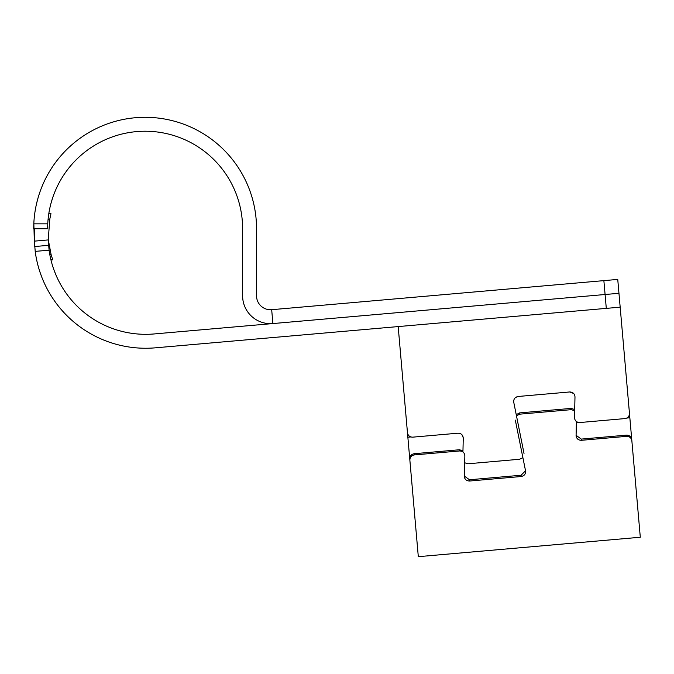 <?xml version="1.0" encoding="UTF-8"?>
<svg xmlns="http://www.w3.org/2000/svg" width="674" height="674" viewBox="0 0 674 674"><rect width="100%" height="100%" fill="white"/><g stroke="black" fill="none" stroke-linecap="round" stroke-linejoin="round"><path stroke-width="1.01" d="M48.208 239.312L51.081 254.452L52.732 259.861L51.081 254.452L49.775 254.452M51.14 202.798L52.799 197.389L51.14 202.798M47.627 228.722L47.753 223.844L33.81 223.844L33.7 228.722L47.627 228.722M272.894 323.562L618.959 293.291L617.746 279.415L271.681 309.695L272.894 323.562A27.853 27.853 0 0 1 242.615 295.819L242.615 228.722A97.494 97.494 0 0 0 147.555 131.262A97.494 97.494 0 0 0 47.753 223.844M34.298 240.247L33.835 223.305M36.758 202.798L38.199 197.389L36.758 202.798M50.929 259.861L52.732 259.861M271.681 309.695A13.927 13.927 0 0 1 256.541 295.819L256.541 228.722A111.421 111.421 0 0 0 147.555 117.327A111.421 111.421 0 0 0 33.81 223.844M618.959 293.291L620.173 307.159L618.959 293.291L154.161 333.95A97.494 97.494 0 0 1 49.092 250.172L48.225 239.927L49.783 219.193L50.963 213.658L48.764 213.852M34.543 228.722L34.332 241.14L35.275 251.924M603.87 280.628L606.297 308.38L620.173 307.159L629.457 413.305C629.423 416.279 627.949 418.032 625.025 418.579L579.809 422.539C576.565 422.438 574.804 420.778 574.509 417.568L574.989 396.935C574.737 393.759 572.967 392.099 569.699 391.965L573.675 393.49M49.092 250.172L35.2 251.385A111.421 111.421 0 0 0 155.374 347.826L620.173 307.159M48.545 245.328L34.669 246.541M50.963 213.658L49.783 219.193L48.081 219.345M54.299 270.847L56.431 276.096L54.299 270.847M39.977 272.102L41.881 277.368L39.977 272.102M624.023 351.205L631.749 439.549C631.209 436.642 629.449 435.177 626.475 435.143L581.258 439.103L576.076 435.286M574.695 409.556L571.131 408.393L519.553 412.909L516.242 414.67M525.535 470.738L521.078 475.246L521.187 476.518L469.609 481.025L469.5 479.762L521.078 475.246M469.5 479.762L464.327 476.088M462.937 451.942L463.257 438.167L462.962 450.839L459.449 449.752L414.198 453.712C411.275 454.268 409.792 456.012 409.758 458.969L409.868 460.174C409.902 457.225 411.376 455.472 414.299 454.925L459.558 450.965C462.802 451.066 464.563 452.717 464.849 455.91L464.833 455.38M402.033 370.624L409.758 458.969M515.315 420.096L525.552 470.848C525.846 473.94 524.389 475.836 521.187 476.518M577.888 422.32L576.396 421.536L576.085 435.876M576.068 435.345C576.363 438.555 578.124 440.206 581.367 440.307L626.576 436.356C629.55 436.381 631.311 437.856 631.858 440.754L631.749 439.549M469.609 481.025C466.341 480.907 464.571 479.298 464.327 476.198L464.344 476.729M525.627 471.37L525.552 470.848M515.602 397.449L518.112 396.481C514.911 397.18 513.462 399.118 513.756 402.294L516.461 415.799L519.662 414.173L571.24 409.666L574.669 410.71M464.327 476.198L464.849 455.91M631.858 440.754L640.3 537.245L418.31 556.673L409.868 460.174M640.3 537.245L639.087 523.378M463.257 438.167C462.971 434.957 461.201 433.306 457.966 433.197L459.626 433.34M461.993 434.781L463.249 437.721M468.076 463.771L464.681 462.777L468.076 463.771L519.662 459.255L522.872 457.646L519.662 459.255L468.076 463.771M457.966 433.197L412.749 437.156C409.775 437.123 408.014 435.648 407.467 432.725L398.182 326.587M408.436 435.244L409.219 436.061M514.414 398.738L514.818 398.191M628.303 416.894L628.935 415.951M518.112 396.481L569.699 391.965M524.018 453.442L513.756 402.294M48.225 239.927L34.332 241.14M407.854 437.207L410.854 436.946M576.371 422.472L577.921 422.328M626.854 418.048L629.845 417.787M581.367 440.307L581.258 439.103M414.299 454.925L414.198 453.712M459.449 449.752L459.558 450.965M519.662 414.173L519.553 412.909M571.131 408.393L571.24 409.666M626.475 435.143L626.576 436.356"/></g></svg>
